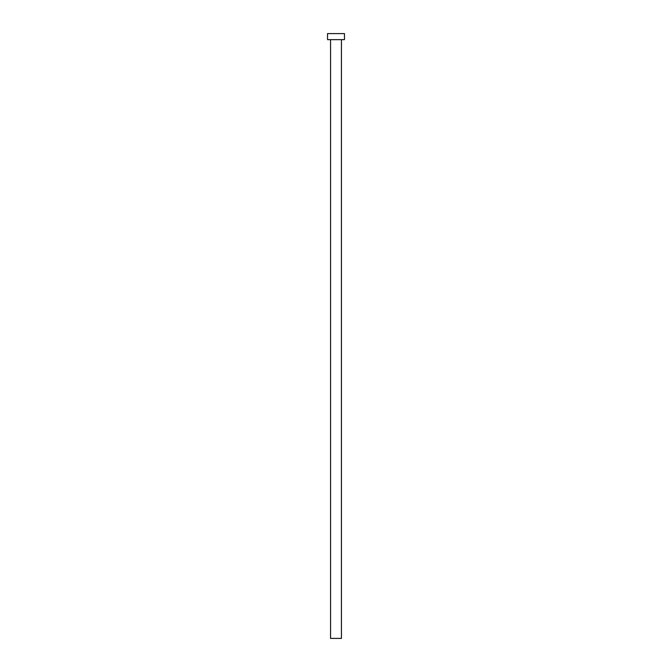 <?xml version="1.0" encoding="UTF-8"?>
<svg xmlns="http://www.w3.org/2000/svg" width="672" height="672" viewBox="0 0 672 672"><rect width="100%" height="100%" fill="white"/><g stroke="black" fill="none" stroke-linecap="round" stroke-linejoin="round"><path stroke-width="1.01" d="M341.443 39.648L341.443 638.4L330.557 638.4L330.557 39.648M344.467 39.648L327.533 39.648L327.533 33.6L344.467 33.6L344.467 39.648"/></g></svg>
